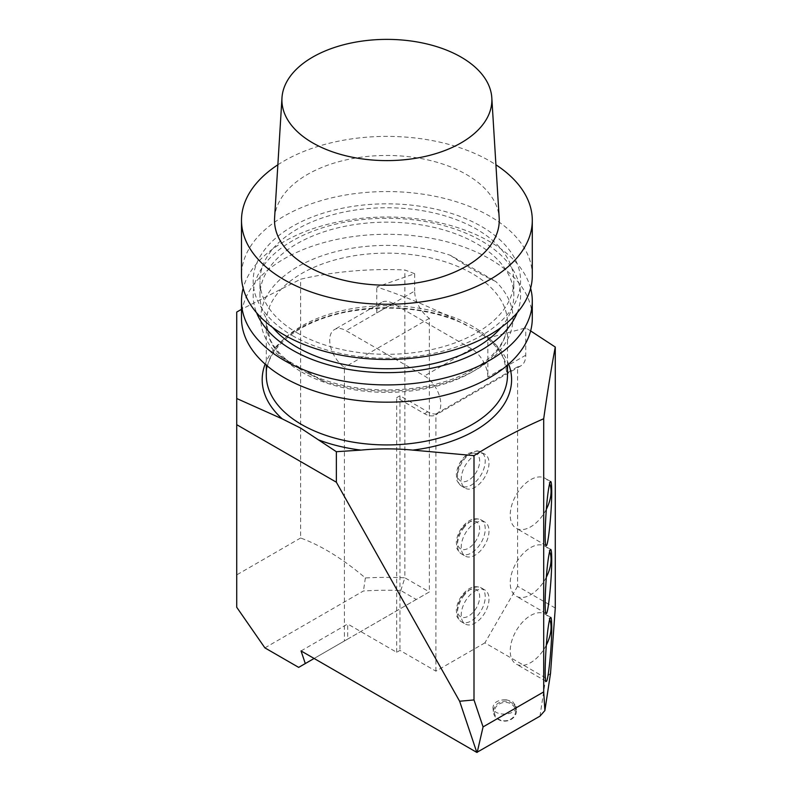 <?xml version="1.0" encoding="UTF-8"?>
<svg xmlns="http://www.w3.org/2000/svg" width="792" height="792" viewBox="0 0 792 792"><rect width="100%" height="100%" fill="white"/><g stroke="black" fill="none" stroke-linecap="round" stroke-linejoin="round"><path stroke-width="0.59" stroke-dasharray="3.96 2.97" d="M530.62 330.917L525.739 327.888L487.842 338.085L477.17 330.967L454.816 319.305C428.452 306.217 402.435 295.436 376.764 286.981L414.662 273.705L404.87 269.973A231.016 133.373 0 0 0 300.623 279.21L241.491 309.335M555.271 608.038L517.572 586.268L517.572 366.825A23.107 13.335 -120 0 0 520.958 365.785A23.107 13.335 -120 0 0 525.739 355.202L525.739 327.888M546.341 645.104A28.878 16.672 -60 0 1 516.206 664.092A28.878 16.672 -60 0 1 511.771 640.956A28.878 16.672 -60 0 1 530.64 615.503A28.878 16.672 -60 0 1 545.074 614.077A28.878 16.672 -60 0 1 549.638 619.483M546.341 577.2A28.878 16.672 -60 0 1 516.206 596.188A28.878 16.672 -60 0 1 511.771 573.052A28.878 16.672 -60 0 1 530.64 547.599A28.878 16.672 -60 0 1 545.074 546.173A28.878 16.672 -60 0 1 549.638 551.578M546.341 509.286A28.878 16.672 -60 0 1 516.206 528.284A28.878 16.672 -60 0 1 511.771 505.147A28.878 16.672 -60 0 1 530.64 479.695A28.878 16.672 -60 0 1 545.074 478.269A28.878 16.672 -60 0 1 549.638 483.674M550.539 673.21L545.747 677.992L539.966 716.156M517.572 586.268L484.902 642.856L545.747 677.992M506.038 699.692L512.691 701.692L516.047 706.355C517.552 715.711 493.347 717.047 492.961 707.632C493.525 702.464 497.881 699.821 506.038 699.692M301.049 650.925L347.688 623.997L347.688 639.085L344.421 640.976L429.363 591.931L429.363 318.334A23.107 13.335 60 0 1 414.662 291.07L376.764 312.949A23.107 13.335 60 0 1 381.546 302.376A23.107 13.335 60 0 1 393.099 303.524L471.507 348.787A23.107 13.335 60 0 1 487.842 377.081L487.842 338.085M484.902 642.856L435.897 671.151L399.96 650.4L396.693 652.291L347.688 623.997M264.894 647.876L363.439 590.981A221.78 128.037 180 0 1 400.772 590.515L416.295 599.475L429.363 591.931L404.87 577.794L404.87 269.973M414.662 273.705L414.662 291.07M450.43 255.321C465.359 265.607 480.497 274.349 495.851 281.546L450.43 255.321A126.136 72.824 0 0 0 297.693 266.736A126.136 72.824 0 0 0 277.923 354.915L300.633 369.567L323.354 381.14A126.136 72.824 0 0 0 476.081 369.725A126.136 72.824 0 0 0 495.851 281.546M435.897 671.151L435.897 413.978A23.107 13.335 60 0 1 427.73 411.791L399.96 395.762L396.693 397.643L424.462 413.681A23.107 13.335 -120 0 0 436.006 414.82A23.107 13.335 -120 0 0 439.55 396.307A23.107 13.335 -120 0 0 424.462 375.952L346.055 330.68A23.107 13.335 -120 0 0 334.501 329.541A23.107 13.335 -120 0 0 330.66 347.005A23.107 13.335 -120 0 0 344.421 367.369L344.421 640.976M429.363 318.334L344.421 367.369M416.295 599.475L298.673 667.379M400.772 590.515L404.87 577.794A231.016 133.373 0 0 0 365.369 577.962C343.035 558.974 321.453 545.648 300.623 537.996L300.623 279.21M236.729 312.058L236.729 607.276M277.923 354.915L323.354 381.14M399.96 395.762L399.96 650.4M396.693 652.291L396.693 397.643M517.572 366.825L435.897 413.978M475.101 455.172A19.632 11.335 -60 0 1 484.922 454.202A19.632 11.335 -60 0 1 484.922 476.873A19.632 11.335 -60 0 1 465.28 488.218A19.632 11.335 -60 0 1 462.271 472.478A19.632 11.335 -60 0 1 475.101 455.172M475.101 523.086A19.632 11.335 -60 0 1 484.922 522.106A19.632 11.335 -60 0 1 484.922 544.787A19.632 11.335 -60 0 1 465.28 556.123A19.632 11.335 -60 0 1 462.271 540.382A19.632 11.335 -60 0 1 475.101 523.086M475.101 590.99A19.632 11.335 -60 0 1 484.922 590.01A19.632 11.335 -60 0 1 484.922 612.691A19.632 11.335 -60 0 1 465.28 624.027A19.632 11.335 -60 0 1 462.271 608.286A19.632 11.335 -60 0 1 475.101 590.99M314.117 658.469L347.688 639.085M300.623 537.996L236.729 574.883M365.369 577.962L363.439 590.981M376.764 312.949L376.764 286.981M512.315 704.791A10.623 9.187 174.2 0 1 507.939 720.373A10.623 9.187 174.2 0 1 494.663 709.691A10.623 9.187 174.2 0 1 512.315 704.791M512.899 703.732A11.553 9.979 -5.8 0 0 499.94 702.266A11.553 9.979 -5.8 0 0 493.436 712.315A11.553 9.979 -5.8 0 0 505.93 721.086A11.553 9.979 -5.8 0 0 516.414 709.988A11.553 9.979 -5.8 0 0 512.899 703.732M241.491 318.236A145.401 83.942 180 0 1 284.071 258.875A145.401 83.942 180 0 1 442.53 240.679A145.401 83.942 180 0 1 532.293 318.236M277.863 164.795A145.401 83.942 180 0 1 284.071 160.974A145.401 83.942 180 0 1 495.921 164.795M532.293 275.507A145.401 83.942 0 0 0 442.53 197.95A145.401 83.942 0 0 0 284.071 216.157A145.401 83.942 0 0 0 241.491 275.507M274.586 218.038A112.365 64.875 180 0 1 307.435 174.468A112.365 64.875 180 0 1 466.349 174.468A112.365 64.875 180 0 1 499.188 218.038M297.129 332.848A126.948 73.29 0 0 0 435.471 348.737A126.948 73.29 0 0 0 513.83 281.031A126.948 73.29 0 0 0 386.892 207.742A126.948 73.29 0 0 0 259.944 281.031A126.948 73.29 0 0 0 297.129 332.848M292.347 335.61A133.7 77.19 0 0 0 516.038 301.01A133.7 77.19 0 0 0 352.282 206.465A133.7 77.19 0 0 0 292.347 335.61M501.069 327.492A126.948 73.29 0 0 0 513.83 295.456A126.948 73.29 0 0 0 386.892 222.166A126.948 73.29 0 0 0 259.944 295.456A126.948 73.29 0 0 0 272.715 327.492M517.186 312.771A133.7 77.19 0 0 0 386.892 218.265A133.7 77.19 0 0 0 256.598 312.771M530.61 288.238A145.401 83.942 0 0 0 432.155 221.196A145.401 83.942 0 0 0 284.071 241.609A145.401 83.942 0 0 0 243.164 288.238M508.642 364.122A124.7 71.993 0 0 0 488.535 337.976M477.18 330.957C490.208 339.352 499.089 348.698 503.801 359.014L507.484 375.309A120.592 69.627 0 0 0 386.892 305.682A120.592 69.627 0 0 0 266.3 375.309C266.33 360.023 275.378 345.936 293.436 333.046C307.029 323.76 323.839 316.919 343.877 312.523C388.733 303.89 429.541 308.009 466.3 324.878M454.816 319.305A124.7 71.993 0 0 0 265.132 364.122M301.613 371.993A120.592 69.627 0 0 0 433.036 387.08A120.592 69.627 0 0 0 507.484 322.76A120.592 69.627 0 0 0 386.892 253.143A120.592 69.627 0 0 0 266.3 322.76A120.592 69.627 0 0 0 301.613 371.993M393.099 303.524L346.055 330.68M471.507 348.787L424.462 375.952M427.73 411.791L424.462 413.681M525.739 355.202L487.842 377.081M464.399 594.97A19.632 11.335 120 0 0 461.528 621.859A19.632 11.335 120 0 0 481.16 610.523A19.632 11.335 120 0 0 481.16 587.842A19.632 11.335 120 0 0 471.339 588.822A19.632 11.335 120 0 0 464.399 594.97M463.013 595.346A15.711 9.068 -60 0 1 479.675 596.831A15.711 9.068 -60 0 1 463.013 617.562A15.711 9.068 -60 0 1 463.013 595.346M464.399 527.066A19.632 11.335 120 0 0 461.528 553.954A19.632 11.335 120 0 0 481.16 542.609A19.632 11.335 120 0 0 481.16 519.938A19.632 11.335 120 0 0 471.339 520.908A19.632 11.335 120 0 0 464.399 527.066M463.013 527.442A15.711 9.068 -60 0 1 479.675 528.927A15.711 9.068 -60 0 1 463.013 549.658A15.711 9.068 -60 0 1 463.013 527.442M478.289 451.143A19.632 11.335 120 0 0 471.339 453.004A19.632 11.335 120 0 0 458.518 470.309A19.632 11.335 120 0 0 461.528 486.05A19.632 11.335 120 0 0 481.16 474.705A19.632 11.335 120 0 0 481.16 452.034A19.632 11.335 120 0 0 478.289 451.143M474.121 453.123A15.711 9.068 -60 0 1 474.121 475.339A15.711 9.068 -60 0 1 457.459 473.854A15.711 9.068 -60 0 1 474.121 453.123M550.767 617.354L545.074 614.077M546.114 681.367L516.206 664.092M550.767 549.45L545.074 546.173M546.114 613.463L516.206 596.188M550.767 481.546L545.074 478.269M546.114 545.559L516.206 528.284M296.545 367.072C283.625 358.746 274.794 349.47 270.062 339.243L266.3 322.76L266.3 365.132M507.484 365.132L507.484 322.76C507.434 338.293 498.118 352.569 479.526 365.577C463.142 376.477 442.678 383.853 418.117 387.714C376.883 393.258 339.966 388.407 307.355 373.131M381.546 302.376L334.501 329.541M520.958 365.785L436.006 414.82M492.961 707.632L493.436 712.315M516.047 706.355L516.414 709.988M484.922 590.01L481.16 587.842C474.863 585.13 468.715 587.347 462.726 594.485C458.875 599.405 456.746 604.662 456.331 610.266L456.835 615.453C456.509 616.523 458.063 618.661 461.528 621.859L465.28 624.027M484.922 522.106L481.16 519.938C474.863 517.226 468.715 519.443 462.726 526.581C458.875 531.501 456.746 536.758 456.331 542.362L456.835 547.549C456.509 548.618 458.063 550.757 461.528 553.954L465.28 556.123M484.922 454.202L477.249 450.816L468.349 453.45C461.281 458.697 457.271 465.696 456.331 474.457C457.261 478.526 454.182 479.091 461.528 486.05L465.28 488.218M513.83 295.456L513.83 281.031M259.944 295.456L259.944 281.031"/><path stroke-width="1.19" d="M265.132 364.122A124.7 71.993 0 0 0 282.308 418.899L300.633 428.096L336.362 451.707L360.974 450.103C378.2 448.46 395.475 448.46 412.81 450.103L474.002 455.618C497.158 441.174 520.394 428.878 543.708 418.74C547.579 391.169 551.43 367.27 555.271 347.045L530.62 330.917M476.814 752.4L459.627 701.247L474.002 699.93L483.07 726.908L543.708 691.901L544.886 710.553L539.966 716.156L476.814 752.4L301.049 650.925L305.296 663.557L314.117 658.469M459.627 701.247L336.362 482.209L236.729 424.69L236.729 607.276L264.894 647.876L298.673 667.379L305.296 663.557M336.362 451.707L336.362 482.209M282.308 418.899L236.729 398.515L236.729 424.69M474.002 699.93L474.002 455.618M543.708 691.901L543.708 418.74M544.886 710.553L550.539 673.21L555.271 608.038L555.271 347.045M549.638 619.483A28.878 16.672 -60 0 1 546.341 645.104M548.44 625.779C549.341 619.938 550.113 617.136 550.767 617.354C551.39 617.869 551.707 621.314 551.727 627.68C551.856 647.005 548.014 683.763 546.114 681.367C544.035 681.466 545.629 643.401 548.44 625.779M549.638 551.578A28.878 16.672 -60 0 1 546.341 577.2M548.44 557.875C549.341 552.034 550.113 549.232 550.767 549.45C551.39 549.965 551.707 553.4 551.727 559.776C551.856 579.091 548.014 615.859 546.114 613.463C544.035 613.562 545.629 575.497 548.44 557.875M549.638 483.674A28.878 16.672 -60 0 1 546.341 509.286M548.44 489.971C549.341 484.13 550.113 481.318 550.767 481.546C551.39 482.061 551.707 485.496 551.727 491.872C551.856 511.187 548.014 547.955 546.114 545.559C544.035 545.658 545.629 507.593 548.44 489.971M483.07 726.908L477.19 752.39M241.491 309.335L236.729 312.058L236.729 398.515M532.293 300.97L532.293 318.236A145.401 83.942 180 0 1 386.892 402.178A145.401 83.942 180 0 1 241.491 318.236L241.491 300.97A145.401 83.942 0 0 0 284.071 360.33A145.401 83.942 0 0 0 442.53 378.526A145.401 83.942 0 0 0 532.293 300.97A145.401 83.942 0 0 0 530.61 288.238M495.921 164.795A145.401 83.942 180 0 1 532.293 220.334A145.401 83.942 180 0 1 386.892 304.286A145.401 83.942 180 0 1 241.491 220.334A145.401 83.942 180 0 1 277.863 164.795M241.491 220.334L241.491 275.507A145.401 83.942 0 0 0 284.071 334.868A145.401 83.942 0 0 0 442.53 353.064A145.401 83.942 0 0 0 532.293 275.507L532.293 220.334M491.812 97.852L499.188 218.038A112.365 64.875 180 0 1 386.892 285.209A112.365 64.875 180 0 1 274.586 218.038L281.972 97.852A104.989 60.608 180 0 1 312.652 57.133A104.989 60.608 180 0 1 425.344 43.59A104.989 60.608 180 0 1 491.812 97.852A104.989 60.608 180 0 1 386.892 160.608A104.989 60.608 180 0 1 281.972 97.852M272.715 327.492A126.948 73.29 0 0 0 297.129 347.282A126.948 73.29 0 0 0 501.069 327.492M256.598 312.771A133.7 77.19 0 0 0 292.347 350.044A133.7 77.19 0 0 0 423.779 369.656A133.7 77.19 0 0 0 517.186 312.771M243.164 288.238A145.401 83.942 0 0 0 241.491 300.97M318.968 440.055A124.7 71.993 0 0 0 360.974 450.103M412.81 450.103A124.7 71.993 0 0 0 508.642 364.122M266.3 365.132L266.3 375.309A120.592 69.627 0 0 0 301.613 424.542A120.592 69.627 0 0 0 433.036 439.629A120.592 69.627 0 0 0 507.484 375.309L507.484 365.132"/></g></svg>
